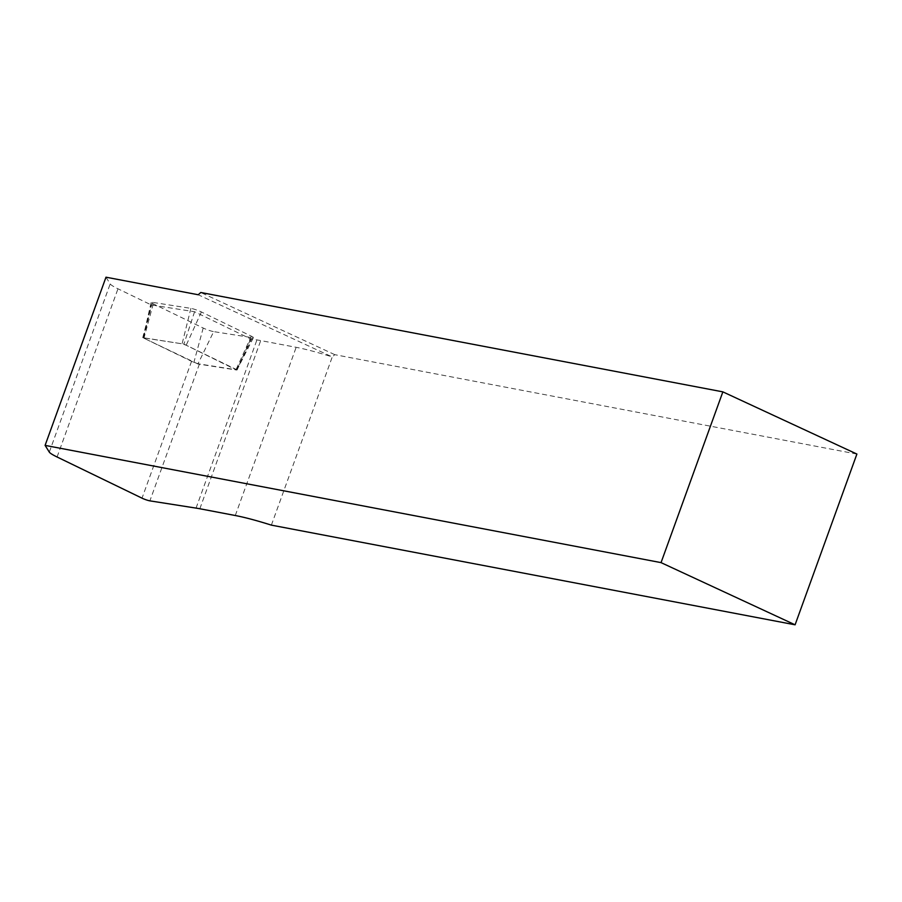 <?xml version="1.0" encoding="UTF-8"?>
<svg xmlns="http://www.w3.org/2000/svg" width="902" height="902" viewBox="0 0 902 902"><rect width="100%" height="100%" fill="white"/><g stroke="black" fill="none" stroke-linecap="round" stroke-linejoin="round"><path stroke-width="0.68" stroke-dasharray="4.51 3.38" d="M271.378 525.133L332.263 356.933A77.73 9.2 -160.1 0 0 296.172 347.315L260.723 340.573A77.73 9.2 -160.1 0 0 256.935 339.907L250.677 338.927L194.584 311.742L151.254 304.932L117.97 288.798A27.432 3.247 19.9 0 1 110.191 283.916L105.985 277.196M856.9 454.056L334.811 354.678L332.263 356.933L198.226 294.751M250.677 338.927L237.147 369.91L199.432 363.991A5.491 0.654 19.9 0 1 191.562 361.307L142.753 337.641L151.254 304.932M334.811 354.678L200.774 292.496M237.147 369.91L183.895 344.102L142.753 337.641M194.584 311.742L183.895 344.102M197.933 363.968L143.068 337.799L182.103 343.82L186.207 345.229L236.516 370.023L197.933 363.968L213.684 331.62L252.267 337.675A7.317 0.868 -160.1 0 0 253.428 337.63A7.317 0.868 -160.1 0 0 251.32 336.164L201.383 311.957A7.317 0.868 -160.1 0 0 190.897 308.371L152.314 302.317A7.317 0.868 -160.1 0 0 151.141 302.384A7.317 0.868 -160.1 0 0 153.261 303.827L203.198 328.035A7.317 0.868 -160.1 0 0 213.684 331.62M196.05 508.108L256.935 339.907M199.432 363.991L149.89 500.858M191.562 361.307L142.02 498.163M57.085 456.998L117.97 288.798M235.287 515.516L296.172 347.315M199.838 508.762L260.723 340.573M49.306 452.105L110.191 283.916M203.198 328.035L193.84 362.559M153.261 303.827L143.892 338.363M152.314 302.317L143.519 337.765M190.897 308.371L182.103 343.82M201.383 311.957L186.207 345.229M251.32 336.164L236.144 369.425M252.267 337.675L236.516 370.023M143.068 337.799L151.141 302.384M236.967 370L253.428 337.63"/><path stroke-width="1.35" d="M661.042 562.622L722.863 391.863L200.774 292.496L198.226 294.751L105.985 277.196L45.1 445.385L661.042 562.622L795.09 624.804L271.378 525.133A77.73 9.2 19.9 0 0 235.287 515.516L199.838 508.762A77.73 9.2 19.9 0 0 196.05 508.108L149.89 500.858A5.491 0.654 -160.1 0 1 142.02 498.163L57.085 456.998A27.432 3.247 -160.1 0 1 49.306 452.105L45.1 445.385M722.863 391.863L856.9 454.056L795.09 624.804"/></g></svg>
